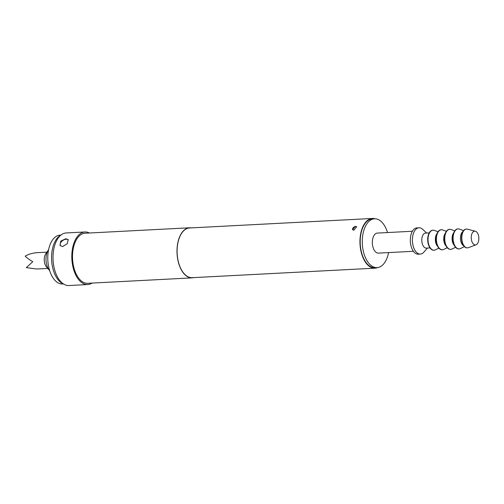 <?xml version="1.0" encoding="UTF-8"?>
<svg xmlns="http://www.w3.org/2000/svg" width="504" height="504" viewBox="0 0 504 504"><rect width="100%" height="100%" fill="white"/><g stroke="black" fill="none" stroke-linecap="round" stroke-linejoin="round"><path stroke-width="0.76" d="M65.791 238.751L68.153 239.57L67.284 243.678L62.616 246.576L60.033 245.461L60.751 241.126L65.791 238.751M68.33 239.891A5.015 3.188 -35.9 0 0 66.137 239.236A5.015 3.188 -35.9 0 0 61.469 241.655A5.015 3.188 -35.9 0 0 60.297 245.769M355.433 226.302L356.643 226.743L353.846 230.215L352.586 229.692L355.433 226.302M356.712 226.863A2.507 1.594 -35.9 0 0 355.578 226.498A2.507 1.594 -35.9 0 0 353.216 227.732A2.507 1.594 -35.9 0 0 352.68 229.805M48.579 249.751A12.537 6.905 87 0 0 48.409 249.99A12.537 6.905 87 0 0 46.103 261.381A12.537 6.905 87 0 0 49.468 270.434A12.537 6.905 87 0 0 49.669 270.654M48.409 249.99L45.807 253.714A8.152 4.492 87 0 0 44.308 261.116A8.152 4.492 87 0 0 46.5 267L49.468 270.434M47.741 268.437L36.679 269.01L26.309 267.611L32.773 261.715C29.352 259.661 26.825 257.809 25.2 256.164C28.243 254.325 31.985 253.178 36.427 252.731L34.354 252.989M60.795 235.116L60.014 235.154A24.45 13.469 87 0 0 48.22 251.811A24.45 13.469 87 0 0 53.544 278.63A24.45 13.469 87 0 0 62.553 283.985L63.34 283.941M387.532 232.552A24.45 13.469 87 0 0 383.525 224.148A24.45 13.469 87 0 0 374.516 218.793L372.424 218.9A24.45 13.469 87 0 0 360.631 235.557A24.45 13.469 87 0 0 365.954 262.376A24.45 13.469 87 0 0 374.963 267.731L377.055 267.624A24.45 13.469 87 0 0 388.571 252.586M374.516 218.793A24.45 13.469 87 0 0 362.716 235.444A24.45 13.469 87 0 0 368.046 262.269A24.45 13.469 87 0 0 377.055 267.624M412.366 231.26L377.351 233.081A10.03 5.525 87 0 0 372.513 239.917A10.03 5.525 87 0 0 374.699 250.916A10.03 5.525 87 0 0 378.397 253.115L413.406 251.294A13.167 7.251 87 0 0 418.263 254.18L420.349 254.073A13.167 7.251 87 0 0 423.851 252.157L427.424 248.056M426.642 233.031L422.661 229.314A13.167 7.251 87 0 0 418.981 227.776A13.167 7.251 87 0 0 412.631 236.748A13.167 7.251 87 0 0 415.498 251.187A13.167 7.251 87 0 0 420.349 254.073M429.213 232.898L425.546 233.087A7.522 4.145 87 0 0 421.917 238.209A7.522 4.145 87 0 0 423.555 246.462A7.522 4.145 87 0 0 426.327 248.113L429.994 247.918M432.886 230.196A10.03 5.525 87 0 0 432.728 230.202A10.03 5.525 87 0 0 427.89 237.031A10.03 5.525 87 0 0 430.076 248.037A10.03 5.525 87 0 0 433.774 250.236A10.03 5.525 87 0 0 433.931 250.223M438.007 231.758L434.335 230.391A10.03 5.525 87 0 0 433.043 230.183A10.03 5.525 87 0 0 428.205 237.019A10.03 5.525 87 0 0 430.391 248.018A10.03 5.525 87 0 0 434.083 250.217A10.03 5.525 87 0 0 435.349 249.877L438.858 248.138M437.044 233.579A7.522 4.145 87 0 0 437.138 245.757A7.522 4.145 87 0 0 437.711 246.431M441.246 229.761A10.03 5.525 87 0 0 441.088 229.767A10.03 5.525 87 0 0 436.25 236.597A10.03 5.525 87 0 0 438.436 247.603A10.03 5.525 87 0 0 442.128 249.801A10.03 5.525 87 0 0 442.285 249.789M446.368 231.323L442.695 229.956A10.03 5.525 87 0 0 441.403 229.748A10.03 5.525 87 0 0 436.565 236.584A10.03 5.525 87 0 0 438.745 247.584A10.03 5.525 87 0 0 442.443 249.782A10.03 5.525 87 0 0 443.709 249.442L447.218 247.703M445.404 233.144A7.522 4.145 87 0 0 445.498 245.322A7.522 4.145 87 0 0 446.071 245.996M449.606 229.326A10.03 5.525 87 0 0 449.448 229.333A10.03 5.525 87 0 0 444.61 236.162A10.03 5.525 87 0 0 446.796 247.168A10.03 5.525 87 0 0 450.488 249.367A10.03 5.525 87 0 0 450.645 249.354M454.728 230.889L451.055 229.522A10.03 5.525 87 0 0 449.763 229.314A10.03 5.525 87 0 0 444.925 236.149A10.03 5.525 87 0 0 447.105 247.149A10.03 5.525 87 0 0 450.803 249.348A10.03 5.525 87 0 0 452.069 249.007L455.578 247.269M453.757 232.709A7.522 4.145 87 0 0 453.858 244.887A7.522 4.145 87 0 0 454.432 245.561M457.966 228.892A10.03 5.525 87 0 0 457.808 228.898A10.03 5.525 87 0 0 452.97 235.727A10.03 5.525 87 0 0 455.15 246.733A10.03 5.525 87 0 0 458.848 248.932A10.03 5.525 87 0 0 459.005 248.919M463.554 230.624L459.415 229.087A10.03 5.525 87 0 0 458.117 228.879A10.03 5.525 87 0 0 453.279 235.714A10.03 5.525 87 0 0 455.465 246.714A10.03 5.525 87 0 0 459.163 248.913A10.03 5.525 87 0 0 460.429 248.573L464.386 246.613M462.962 231.5A7.522 4.145 87 0 0 460.461 237.327A7.522 4.145 87 0 0 462.212 244.453A7.522 4.145 87 0 0 463.705 245.807A9.406 5.179 87 0 0 467.176 247.867A9.406 5.179 87 0 0 467.334 247.855M475.341 231.223L467.403 229.162A9.406 5.179 87 0 0 466.509 229.074A9.406 5.179 87 0 0 461.973 235.475A9.406 5.179 87 0 0 464.02 245.794A9.406 5.179 87 0 0 467.485 247.855A9.406 5.179 87 0 0 468.367 247.666L476.047 244.793A6.898 3.799 87 0 0 478.8 239.665A6.898 3.799 87 0 0 477.231 232.665A6.898 3.799 87 0 0 475.341 231.223A6.898 3.799 87 0 0 471.461 235.299A6.898 3.799 87 0 0 472.859 243.419A6.898 3.799 87 0 0 476.047 244.793M64.392 284.489L62.446 283.481A25.162 13.86 -93 0 1 57.494 278.97A25.162 13.86 -93 0 1 51.629 255.175A25.162 13.86 -93 0 1 59.957 235.67L61.79 234.461A26.328 14.509 87 0 0 53.078 254.873A26.328 14.509 87 0 0 59.214 279.77A26.328 14.509 87 0 0 64.392 284.489A26.328 14.509 87 0 0 68.922 285.535L87.728 284.558A26.328 14.509 -93 0 1 78.025 278.794A26.328 14.509 -93 0 1 72.286 249.908A26.328 14.509 -93 0 1 84.993 231.972A26.328 14.509 -93 0 1 89.473 232.993M377.578 267.574A24.885 13.709 -93 0 1 374.989 268.172A24.885 13.709 -93 0 1 365.816 262.723A24.885 13.709 -93 0 1 360.398 235.412A24.885 13.709 -93 0 1 372.399 218.465A24.885 13.709 -93 0 1 375.039 218.786M374.989 268.172L192.137 277.685A24.885 13.709 -93 0 1 182.965 272.236A24.885 13.709 -93 0 1 177.547 244.925A24.885 13.709 -93 0 1 189.554 227.978L372.399 218.465M193.826 277.597A25.074 13.816 -93 0 1 192.15 277.868A25.074 13.816 -93 0 1 182.908 272.381A25.074 13.816 -93 0 1 177.446 244.868A25.074 13.816 -93 0 1 189.542 227.789A25.074 13.816 -93 0 1 191.237 227.89M192.15 277.868L87.665 283.305A25.074 13.816 -93 0 1 78.422 277.817A25.074 13.816 -93 0 1 72.96 250.305A25.074 13.816 -93 0 1 85.056 233.226L189.542 227.789M92.081 283.078A26.328 14.509 -93 0 1 87.728 284.558M84.993 231.972L66.181 232.949A26.328 14.509 87 0 0 61.79 234.461M466.358 229.087A9.406 5.179 87 0 0 466.2 229.087A9.406 5.179 87 0 0 461.664 235.494A9.406 5.179 87 0 0 463.712 245.807M418.981 227.776L416.896 227.89A13.167 7.251 87 0 0 410.546 236.855A13.167 7.251 87 0 0 413.412 251.294M442.128 249.801L442.443 249.782M450.488 249.367L450.803 249.348M458.848 248.932L459.163 248.913M449.448 229.333L449.763 229.314M441.088 229.767L441.403 229.748M432.728 230.202L433.043 230.183M35.828 252.731L46.897 252.157"/></g></svg>
